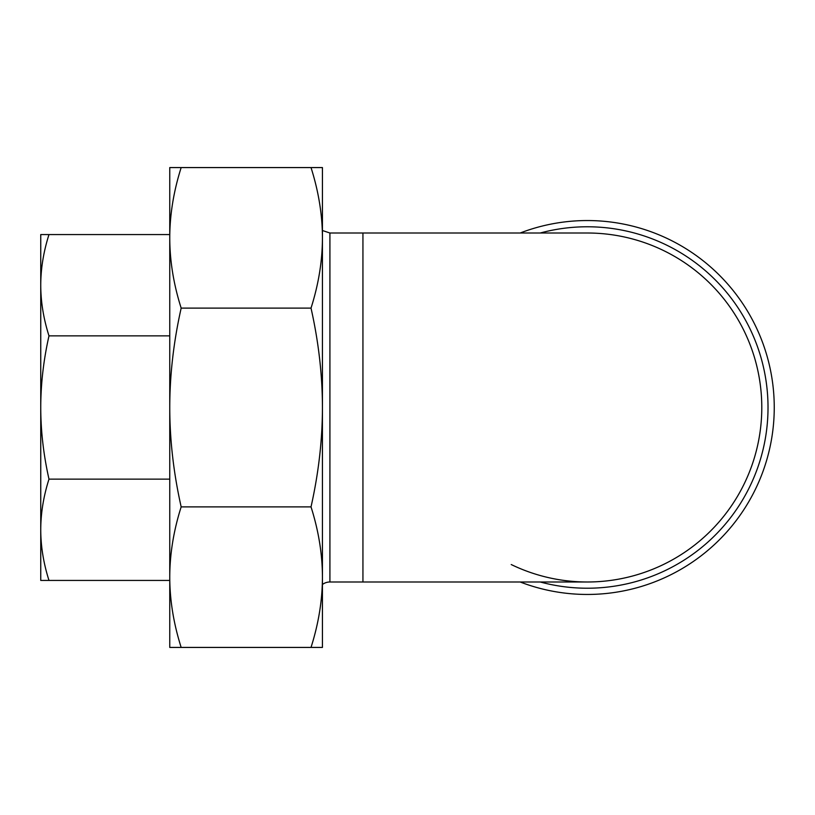 <?xml version="1.0" encoding="UTF-8"?>
<svg xmlns="http://www.w3.org/2000/svg" width="815" height="815" viewBox="0 0 815 815"><rect width="100%" height="100%" fill="white"/><g stroke="black" fill="none" stroke-linecap="round" stroke-linejoin="round"><path stroke-width="1.22" d="M311.024 647.426C318.594 623.557 322.404 600.125 322.434 577.152L322.434 647.426L169.754 647.426L169.754 237.848C169.785 260.82 173.595 284.241 181.164 308.121C173.595 341.882 169.785 375.012 169.754 407.5C169.785 439.988 173.595 473.118 181.164 506.879C173.595 530.759 169.785 554.18 169.754 577.152C169.785 600.125 173.595 623.557 181.164 647.426M311.024 506.879C318.594 473.118 322.404 439.988 322.434 407.5L322.434 577.152C322.404 554.18 318.594 530.759 311.024 506.879L181.164 506.879M311.024 308.121C318.594 284.241 322.404 260.82 322.434 237.848L322.434 407.5C322.404 375.012 318.594 341.882 311.024 308.121L181.164 308.121M311.024 167.574L322.434 167.574L322.434 237.848C322.404 214.875 318.594 191.444 311.024 167.574L181.164 167.574C173.595 191.444 169.785 214.875 169.754 237.848L169.754 167.574L181.164 167.574M322.434 186.166L322.434 407.5M322.434 577.152L322.434 628.834M169.754 215.242L169.754 237.848M169.754 577.152L169.754 599.759M322.434 584.487A12.459 12.459 0 0 1 329.912 581.991L329.912 233.008L587.289 233.008A174.492 174.492 0 0 1 757.369 446.518A174.492 174.492 0 0 1 511.229 564.54M520.174 581.991A186.961 186.961 0 0 0 774.25 407.5A186.961 186.961 0 0 0 520.174 233.008M587.289 233.008A174.492 174.492 0 0 1 761.791 407.5A174.492 174.492 0 0 1 587.289 581.991L587.289 581.991A174.492 174.492 0 0 0 761.791 407.5A174.492 174.492 0 0 0 587.289 233.008M48.981 335.872C43.511 360.271 40.77 384.15 40.75 407.5L40.75 285.219C40.77 301.723 43.511 318.614 48.981 335.872L169.754 335.872M48.981 479.128C43.511 496.386 40.77 513.277 40.75 529.781L40.75 407.5C40.77 430.85 43.511 454.729 48.981 479.128L169.754 479.128M48.981 580.433L40.75 580.433L40.75 529.781C40.77 546.295 43.511 563.185 48.981 580.433L169.754 580.433M40.75 234.567L48.981 234.567C43.511 251.815 40.77 268.706 40.75 285.219L40.75 234.567M169.754 234.567L48.981 234.567M40.75 563.43L40.75 529.781M40.75 285.219L40.75 251.57M540.243 581.991A180.726 180.726 0 0 0 766.457 431.227A180.726 180.726 0 0 0 540.243 233.008M362.94 233.008L362.94 581.991L587.289 581.991M329.912 233.008L322.434 230.513M329.912 581.991L362.94 581.991"/></g></svg>
